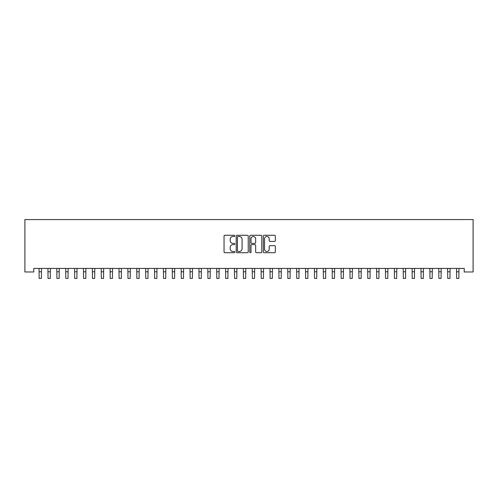 <?xml version="1.0" encoding="UTF-8"?>
<svg xmlns="http://www.w3.org/2000/svg" width="498" height="498" viewBox="0 0 498 498"><rect width="100%" height="100%" fill="white"/><g stroke="black" fill="none" stroke-linecap="round" stroke-linejoin="round"><path stroke-width="0.75" d="M234.788 235.884A0.61 0.61 0 0 0 234.178 235.274L224.915 235.274A0.872 0.872 0 0 0 224.044 236.145L224.044 251.839A0.872 0.872 0 0 0 224.915 252.716L234.178 252.716A0.61 0.61 0 0 0 234.788 252.1A0.61 0.61 0 0 0 234.178 251.49L232.977 251.49A2.789 2.789 0 0 1 230.188 248.701L230.188 247.394A2.789 2.789 0 0 1 232.977 244.605L234.178 244.605A0.61 0.61 0 0 0 234.788 243.995A0.61 0.61 0 0 0 234.178 243.385L232.977 243.385A2.789 2.789 0 0 1 230.188 240.596L230.188 239.289A2.789 2.789 0 0 1 232.977 236.494L234.178 236.494A0.61 0.61 0 0 0 234.788 235.884M274.479 241.424A0.872 0.872 0 0 0 275.35 240.553L275.35 236.145A0.872 0.872 0 0 0 274.479 235.274L264.189 235.274A0.872 0.872 0 0 0 263.317 236.145L263.317 251.839A0.872 0.872 0 0 0 264.189 252.716L274.479 252.716A0.872 0.872 0 0 0 275.35 251.839L275.35 246.522A0.872 0.872 0 0 0 274.479 245.651L270.078 245.651A0.872 0.872 0 0 0 269.206 246.522L269.206 249.162A2.334 2.334 0 0 1 266.872 251.49A2.334 2.334 0 0 1 264.544 249.162L264.544 238.828A2.334 2.334 0 0 1 266.872 236.494A2.334 2.334 0 0 1 269.206 238.828L269.206 240.553A0.872 0.872 0 0 0 270.078 241.424L274.479 241.424M464.217 268.422L33.783 268.422L33.783 271.976L24.9 271.976L24.9 219.568L473.1 219.568L473.1 271.976L464.217 271.976L464.217 268.422M248.234 236.145A0.872 0.872 0 0 0 247.363 235.274L237.079 235.274A0.872 0.872 0 0 0 236.208 236.145L236.208 251.839A0.872 0.872 0 0 0 237.079 252.716L247.363 252.716A0.872 0.872 0 0 0 248.234 251.839L248.234 236.145M250.637 235.274L260.921 235.274A0.872 0.872 0 0 1 261.792 236.145L261.792 251.839A0.872 0.872 0 0 1 260.921 252.716L256.52 252.716A0.872 0.872 0 0 1 255.648 251.839L255.648 245.477A0.872 0.872 0 0 0 254.777 244.605L251.857 244.605A0.872 0.872 0 0 0 250.986 245.477L250.986 252.1A0.61 0.61 0 0 1 250.376 252.716A0.61 0.61 0 0 1 249.766 252.1L249.766 236.145A0.872 0.872 0 0 1 250.637 235.274M238.038 236.494A0.61 0.61 0 0 0 237.428 237.11L237.428 250.88A0.61 0.61 0 0 0 238.038 251.49L239.301 251.49A2.789 2.789 0 0 0 242.09 248.701L242.09 239.289A2.789 2.789 0 0 0 239.301 236.494L238.038 236.494M255.648 238.872A2.334 2.334 0 0 0 253.314 236.538A2.334 2.334 0 0 0 250.986 238.872L250.986 242.514A0.872 0.872 0 0 0 251.857 243.385L254.777 243.385A0.872 0.872 0 0 0 255.648 242.514L255.648 238.872M39.043 268.422L39.155 278.432L41.378 278.432L41.49 268.422M47.926 268.422L48.038 278.432L50.261 278.432L50.373 268.422M56.809 268.422L56.921 278.432L59.144 278.432L59.256 268.422M65.692 268.422L65.804 278.432L68.021 278.432L68.139 268.422M74.576 268.422L74.688 278.432L76.904 278.432L77.016 268.422M83.452 268.422L83.564 278.432L85.787 278.432L85.899 268.422M92.335 268.422L92.447 278.432L94.67 278.432L94.782 268.422M101.219 268.422L101.331 278.432L103.553 278.432L103.665 268.422M110.102 268.422L110.214 278.432L112.436 278.432L112.548 268.422M118.985 268.422L119.097 278.432L121.319 278.432L121.431 268.422M127.868 268.422L127.98 278.432L130.202 278.432L130.314 268.422M136.751 268.422L136.863 278.432L139.079 278.432L139.197 268.422M145.634 268.422L145.746 278.432L147.962 278.432L148.074 268.422M154.511 268.422L154.623 278.432L156.845 278.432L156.957 268.422M163.394 268.422L163.506 278.432L165.728 278.432L165.84 268.422M172.277 268.422L172.389 278.432L174.611 278.432L174.723 268.422M181.16 268.422L181.272 278.432L183.494 278.432L183.606 268.422M190.043 268.422L190.155 278.432L192.377 278.432L192.489 268.422M198.926 268.422L199.038 278.432L201.26 278.432L201.373 268.422M207.809 268.422L207.921 278.432L210.137 278.432L210.256 268.422M216.686 268.422L216.804 278.432L219.02 278.432L219.132 268.422M225.569 268.422L225.681 278.432L227.903 278.432L228.016 268.422M234.452 268.422L234.564 278.432L236.787 278.432L236.899 268.422M243.335 268.422L243.447 278.432L245.67 278.432L245.782 268.422M252.218 268.422L252.33 278.432L254.553 278.432L254.665 268.422M261.101 268.422L261.213 278.432L263.436 278.432L263.548 268.422M269.984 268.422L270.097 278.432L272.319 278.432L272.431 268.422M278.868 268.422L278.98 278.432L281.196 278.432L281.314 268.422M287.744 268.422L287.863 278.432L290.079 278.432L290.191 268.422M296.627 268.422L296.74 278.432L298.962 278.432L299.074 268.422M305.511 268.422L305.623 278.432L307.845 278.432L307.957 268.422M314.394 268.422L314.506 278.432L316.728 278.432L316.84 268.422M323.277 268.422L323.389 278.432L325.611 278.432L325.723 268.422M332.16 268.422L332.272 278.432L334.494 278.432L334.606 268.422M341.043 268.422L341.155 278.432L343.377 278.432L343.489 268.422M349.926 268.422L350.038 278.432L352.254 278.432L352.366 268.422M358.803 268.422L358.921 278.432L361.137 278.432L361.249 268.422M367.686 268.422L367.798 278.432L370.02 278.432L370.132 268.422M376.569 268.422L376.681 278.432L378.903 278.432L379.015 268.422M385.452 268.422L385.564 278.432L387.786 278.432L387.898 268.422M394.335 268.422L394.447 278.432L396.669 278.432L396.781 268.422M403.218 268.422L403.33 278.432L405.553 278.432L405.665 268.422M412.101 268.422L412.213 278.432L414.436 278.432L414.548 268.422M420.984 268.422L421.096 278.432L423.312 278.432L423.425 268.422M429.861 268.422L429.979 278.432L432.196 278.432L432.308 268.422M438.744 268.422L438.856 278.432L441.079 278.432L441.191 268.422M447.627 268.422L447.739 278.432L449.962 278.432L450.074 268.422M456.51 268.422L456.622 278.432L458.845 278.432L458.957 268.422M39.155 271.771L41.378 271.771M39.155 278.432L41.378 278.432M48.038 271.771L50.261 271.771M48.038 278.432L50.261 278.432M56.921 271.771L59.144 271.771M56.921 278.432L59.144 278.432M65.804 271.771L68.021 271.771M65.804 278.432L68.021 278.432M74.688 271.771L76.904 271.771M74.688 278.432L76.904 278.432M83.564 271.771L85.787 271.771M83.564 278.432L85.787 278.432M92.447 271.771L94.67 271.771M92.447 278.432L94.67 278.432M101.331 271.771L103.553 271.771M101.331 278.432L103.553 278.432M110.214 271.771L112.436 271.771M110.214 278.432L112.436 278.432M119.097 271.771L121.319 271.771M119.097 278.432L121.319 278.432M127.98 271.771L130.202 271.771M127.98 278.432L130.202 278.432M136.863 271.771L139.079 271.771M136.863 278.432L139.079 278.432M145.746 271.771L147.962 271.771M145.746 278.432L147.962 278.432M154.623 271.771L156.845 271.771M154.623 278.432L156.845 278.432M163.506 271.771L165.728 271.771M163.506 278.432L165.728 278.432M172.389 271.771L174.611 271.771M172.389 278.432L174.611 278.432M181.272 271.771L183.494 271.771M181.272 278.432L183.494 278.432M190.155 271.771L192.377 271.771M190.155 278.432L192.377 278.432M199.038 271.771L201.26 271.771M199.038 278.432L201.26 278.432M207.921 271.771L210.137 271.771M207.921 278.432L210.137 278.432M216.804 271.771L219.02 271.771M216.804 278.432L219.02 278.432M225.681 271.771L227.903 271.771M225.681 278.432L227.903 278.432M234.564 271.771L236.787 271.771M234.564 278.432L236.787 278.432M243.447 271.771L245.67 271.771M243.447 278.432L245.67 278.432M252.33 271.771L254.553 271.771M252.33 278.432L254.553 278.432M261.213 271.771L263.436 271.771M261.213 278.432L263.436 278.432M270.097 271.771L272.319 271.771M270.097 278.432L272.319 278.432M278.98 271.771L281.196 271.771M278.98 278.432L281.196 278.432M287.863 271.771L290.079 271.771M287.863 278.432L290.079 278.432M296.74 271.771L298.962 271.771M296.74 278.432L298.962 278.432M305.623 271.771L307.845 271.771M305.623 278.432L307.845 278.432M314.506 271.771L316.728 271.771M314.506 278.432L316.728 278.432M323.389 271.771L325.611 271.771M323.389 278.432L325.611 278.432M332.272 271.771L334.494 271.771M332.272 278.432L334.494 278.432M341.155 271.771L343.377 271.771M341.155 278.432L343.377 278.432M350.038 271.771L352.254 271.771M350.038 278.432L352.254 278.432M358.921 271.771L361.137 271.771M358.921 278.432L361.137 278.432M367.798 271.771L370.02 271.771M367.798 278.432L370.02 278.432M376.681 271.771L378.903 271.771M376.681 278.432L378.903 278.432M385.564 271.771L387.786 271.771M385.564 278.432L387.786 278.432M394.447 271.771L396.669 271.771M394.447 278.432L396.669 278.432M403.33 271.771L405.553 271.771M403.33 278.432L405.553 278.432M412.213 271.771L414.436 271.771M412.213 278.432L414.436 278.432M421.096 271.771L423.312 271.771M421.096 278.432L423.312 278.432M429.979 271.771L432.196 271.771M429.979 278.432L432.196 278.432M438.856 271.771L441.079 271.771M438.856 278.432L441.079 278.432M447.739 271.771L449.962 271.771M447.739 278.432L449.962 278.432M456.622 271.771L458.845 271.771M456.622 278.432L458.845 278.432"/></g></svg>
